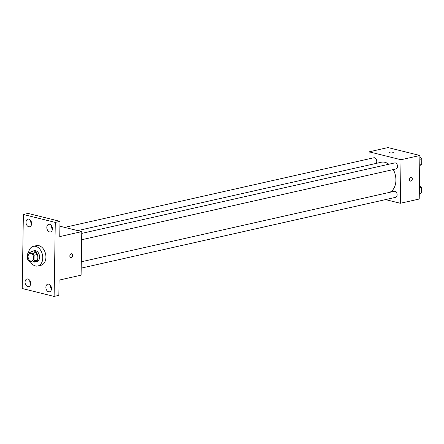<?xml version="1.0" encoding="UTF-8"?>
<svg xmlns="http://www.w3.org/2000/svg" width="444" height="444" viewBox="0 0 444 444"><rect width="100%" height="100%" fill="white"/><g stroke="black" fill="none" stroke-linecap="round" stroke-linejoin="round"><path stroke-width="0.67" d="M30.936 253.419A3.924 2.725 77.3 0 1 33.639 257.276A3.924 2.725 77.3 0 1 31.74 261.055A3.924 2.725 77.3 0 1 28.222 257.825A3.924 2.725 77.3 0 1 30.014 253.402A3.924 2.725 77.3 0 1 30.936 253.419M27.728 253.646L27.639 259.229A5.322 3.696 77.3 0 0 28.76 261.072L32.856 262.088A5.322 3.696 77.3 0 0 34.022 260.811L34.11 255.228A5.322 3.696 77.3 0 0 32.989 253.38L28.899 252.364A5.322 3.696 77.3 0 0 27.728 253.646M34.022 260.811L37.168 260.101L37.257 254.517L34.11 255.228M32.989 253.38L36.136 252.675L32.046 251.659L28.899 252.364M36.136 252.675A5.322 3.696 77.3 0 1 37.257 254.517M37.168 260.101A5.322 3.696 77.3 0 1 36.003 261.383L32.856 262.088M33.711 261.899A5.6 3.891 -102.7 0 0 35.254 261.982A5.6 3.891 -102.7 0 0 38.012 257.509A5.6 3.891 -102.7 0 0 32.789 251.054A5.6 3.891 -102.7 0 0 31.435 251.798M32.789 251.054L34.366 250.699A5.6 3.891 77.3 0 1 35.681 250.721A5.6 3.891 77.3 0 1 39.583 257.154A5.6 3.891 77.3 0 1 36.824 261.633L35.254 261.982M28.566 252.608A10.084 7.004 77.3 0 1 33.378 246.326A10.084 7.004 77.3 0 1 35.748 246.37A10.084 7.004 77.3 0 1 42.702 256.288A10.084 7.004 77.3 0 1 37.812 266A10.084 7.004 77.3 0 1 30.17 261.422M33.378 246.326L36.525 245.621A10.084 7.004 77.3 0 1 38.894 245.66A10.084 7.004 77.3 0 1 45.849 255.578A10.084 7.004 77.3 0 1 40.953 265.296L37.812 266M25.069 282.118A3.924 2.725 77.3 0 1 27.001 278.982A3.924 2.725 77.3 0 1 30.525 282.212A3.924 2.725 77.3 0 1 28.727 286.641A3.924 2.725 77.3 0 1 25.069 282.118M26.007 222.25A3.924 2.725 77.3 0 1 27.944 219.114A3.924 2.725 77.3 0 1 31.463 222.344A3.924 2.725 77.3 0 1 29.67 226.773A3.924 2.725 77.3 0 1 26.007 222.25M46.82 227.411A3.924 2.725 77.3 0 1 48.751 224.276A3.924 2.725 77.3 0 1 52.275 227.506A3.924 2.725 77.3 0 1 50.477 231.935A3.924 2.725 77.3 0 1 46.82 227.411M45.876 287.279A3.924 2.725 77.3 0 1 47.813 284.143A3.924 2.725 77.3 0 1 51.338 287.373A3.924 2.725 77.3 0 1 49.539 291.802A3.924 2.725 77.3 0 1 45.876 287.279M54.118 296.426L55.278 222.405L23.366 214.491L22.2 288.511L54.118 296.426L58.836 295.36L59.074 280.12L81.091 275.163L81.774 231.624L59.757 236.58L59.995 221.34L55.278 222.405M71.24 253.79A1.959 1.332 -76.1 0 1 71.684 253.79A1.959 1.332 -76.1 0 1 72.505 256.016A1.959 1.332 -76.1 0 1 70.74 257.598A1.959 1.332 -76.1 0 1 69.858 255.689A1.959 1.332 -76.1 0 1 71.24 253.79M51.576 225.802A3.924 2.725 -102.7 0 0 51.537 226.346A3.924 2.725 -102.7 0 0 52.375 229.343M30.764 220.64A3.924 2.725 -102.7 0 0 30.725 221.19A3.924 2.725 -102.7 0 0 31.563 224.181M59.995 221.34L28.083 213.431L23.366 214.491M29.826 280.508A3.924 2.725 -102.7 0 0 29.787 281.058A3.924 2.725 -102.7 0 0 30.625 284.049M50.633 285.67A3.924 2.725 -102.7 0 0 50.599 286.214A3.924 2.725 -102.7 0 0 51.432 289.211M81.774 231.624L59.923 226.207M51.954 228.527A1.959 0.466 -179.1 0 1 52.409 228.571A1.959 0.466 -179.1 0 0 51.954 228.532M71.684 253.79A1.959 1.332 -76.1 0 1 72.505 256.016A1.959 1.332 -76.1 0 1 70.74 257.598M77.683 230.608L381.285 162.249A15.684 10.895 77.3 0 1 384.97 162.315A15.684 10.895 77.3 0 1 388.85 164.236M393.284 169.575A15.684 10.895 77.3 0 1 389.732 192.324M375.89 163.464A3.091 2.148 -102.7 0 0 376.501 159.801A3.091 2.148 -102.7 0 0 373.87 157.764L64.669 227.384M81.302 261.771L394.233 191.309A3.091 2.148 77.3 0 1 394.96 191.32A3.091 2.148 77.3 0 1 397.097 194.367A3.091 2.148 77.3 0 1 395.593 197.341L81.202 268.132M81.746 233.383L394.683 162.92A3.091 2.148 77.3 0 1 395.41 162.931A3.091 2.148 77.3 0 1 397.541 165.978A3.091 2.148 77.3 0 1 396.042 168.953L81.646 239.743M385.536 199.606L400.349 203.28L401.032 159.74L369.114 151.826L369.008 158.858M401.032 159.74L419.907 155.489L419.219 199.029L400.349 203.28M410.944 177.3A1.959 1.332 -76.1 0 1 411.388 177.306A1.959 1.332 -76.1 0 1 412.21 179.526A1.959 1.332 -76.1 0 1 410.445 181.113A1.959 1.332 -76.1 0 1 409.562 179.204A1.959 1.332 -76.1 0 1 410.944 177.3M419.907 155.489L387.989 147.575L369.114 151.826M389.349 152.464A1.959 0.466 -179.1 0 1 390.554 152.053A1.959 0.466 -179.1 0 1 392.685 152.187A1.959 0.466 -179.1 0 1 393.267 152.525A1.959 0.466 -179.1 0 1 391.303 152.958A1.959 0.466 -179.1 0 1 389.349 152.464A1.959 0.466 -179.1 0 1 390.554 152.053A1.959 0.466 -179.1 0 1 392.685 152.181A1.959 0.466 -179.1 0 1 393.267 152.525M411.383 177.306A1.959 1.332 -76.1 0 1 412.204 179.526A1.959 1.332 -76.1 0 1 410.439 181.108M419.747 165.568L421.711 164.524L421.8 158.863L419.885 156.86M421.711 164.524L419.758 164.963M421.8 158.863L419.846 159.307M421.783 159.785A3.091 2.148 77.3 0 1 421.75 162.121M419.303 193.956L421.267 192.912L421.356 187.251L419.436 185.248M421.267 192.912L419.314 193.351M421.356 187.251L419.402 187.695M421.339 188.173A3.091 2.148 77.3 0 1 421.301 190.509"/></g></svg>
